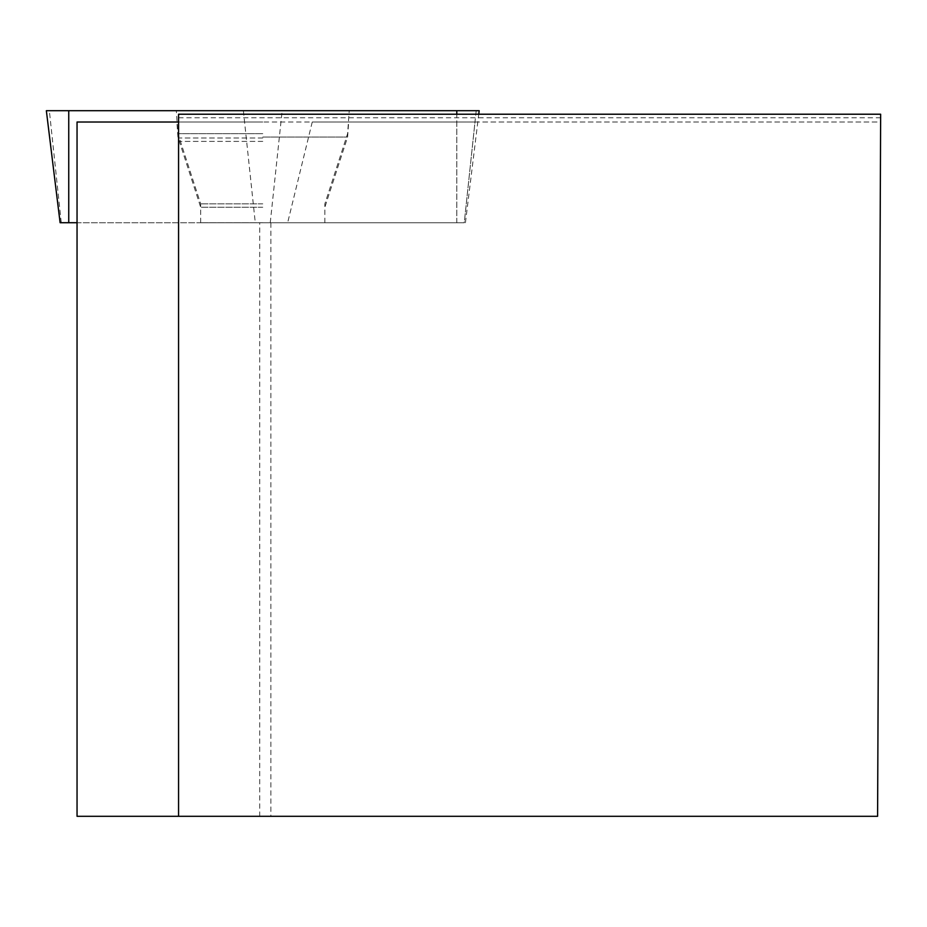 <?xml version="1.0" encoding="UTF-8"?>
<svg xmlns="http://www.w3.org/2000/svg" width="927" height="927" viewBox="0 0 927 927"><rect width="100%" height="100%" fill="white"/><g stroke="black" fill="none" stroke-linecap="round" stroke-linejoin="round"><path stroke-width="0.7" stroke-dasharray="4.63 3.48" d="M262.77 222.712L200.672 222.712L262.77 222.712M60.104 222.712L77.045 222.712M479.189 110.695L46.35 110.695M262.77 110.695L176.315 110.695L262.77 110.695M178.563 114.218L880.65 114.218L880.615 122.016L312.248 122.016L474.983 122.016L464.265 222.747L270.869 222.747L270.869 816.305L877.591 816.305L880.615 122.016L178.563 122.016L178.563 114.218M178.563 816.305L178.563 122.016M270.869 222.747L259.711 222.747L259.711 816.305L77.045 816.305L77.045 222.747L464.265 222.747M259.711 222.747L77.045 222.747L77.045 122.016L474.983 122.016M312.248 122.016L287.648 222.747M262.77 122.016L176.872 122.016L262.77 122.016M259.711 816.305L270.869 816.305M262.77 222.747L200.672 222.747L262.77 222.747M178.563 117.775L880.638 117.775M456.791 110.695L68.749 110.695M270.255 222.712L282.167 110.695M476.188 110.695L464.276 222.712M61.263 222.712L49.351 110.695M243.372 110.695L255.284 222.712M456.791 222.712L456.791 114.218M262.77 133.65L177.926 133.65L262.77 133.65M262.77 138.007L179.49 138.007L262.77 138.007M262.77 203.836L200.672 203.836L262.77 203.836M456.779 122.016L456.779 222.747M262.77 137.045L347.613 137.045L262.77 137.045M262.77 207.219L200.672 207.219L262.77 207.219M262.77 141.391L179.49 141.391L262.77 141.391M465.435 222.712L478.761 114.218M324.867 222.712L324.867 203.836L347.613 133.65L349.224 110.695M200.672 222.712L200.672 203.836L177.926 133.65L176.315 110.695M324.867 222.747L324.867 207.219L347.613 137.045L348.668 122.016M200.672 222.747L200.672 207.219L177.926 137.045L176.872 122.016M465.424 222.747L477.799 122.016"/><path stroke-width="1.39" d="M77.045 222.712L60.104 222.712L46.35 110.695L479.189 110.695L478.761 114.218M178.563 114.218L880.65 114.218L877.591 816.305L178.563 816.305L178.563 114.218M178.563 816.305L77.045 816.305L77.045 122.016L178.563 122.016M68.749 222.712L68.749 110.695L476.188 110.695L456.791 110.695L456.791 114.218"/></g></svg>
